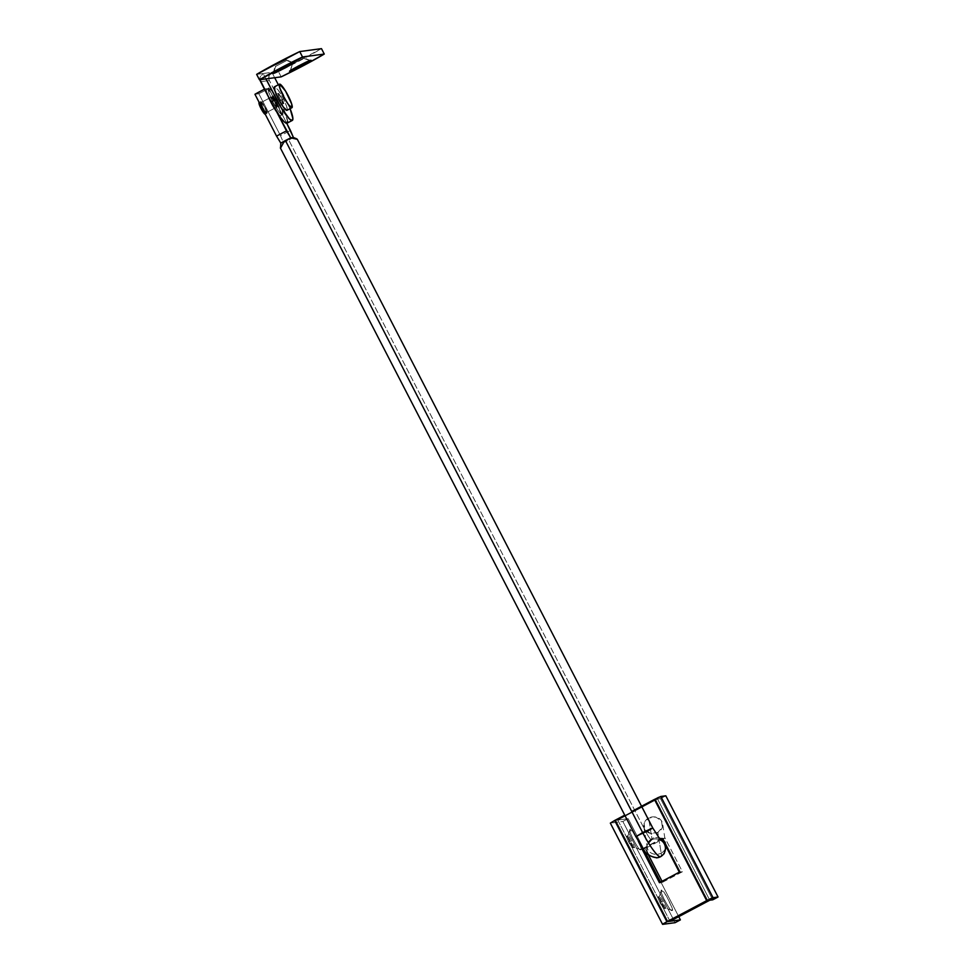 <?xml version="1.0" encoding="UTF-8"?>
<svg xmlns="http://www.w3.org/2000/svg" width="973" height="973" viewBox="0 0 973 973"><rect width="100%" height="100%" fill="white"/><g stroke="black" fill="none" stroke-linecap="round" stroke-linejoin="round"><path stroke-width="0.73" stroke-dasharray="4.87 3.65" d="M651.959 838.714A9.511 8.392 170.8 0 0 647.313 848.042A9.511 8.392 170.8 0 0 648.286 850.293A9.511 8.392 170.8 0 0 661.19 853.102A28.022 4.707 -117.9 0 1 660.703 856.666A28.022 4.707 62.1 0 0 661.19 853.102A9.511 8.392 -9.2 0 1 648.286 850.293A9.511 8.392 -9.2 0 1 647.313 848.042A9.511 8.392 -9.2 0 1 651.959 838.714L648.614 818.074A9.511 8.392 170.8 0 0 643.968 827.415A9.511 8.392 170.8 0 0 644.941 829.653A9.511 8.392 170.8 0 0 657.833 832.462L661.19 853.102A9.511 8.392 170.8 0 0 665.836 843.761A9.511 8.392 170.8 0 0 651.959 838.714A9 1.508 -117.9 0 1 651.801 839.857A9 1.508 62.1 0 0 651.959 838.714A9.511 8.392 -9.2 0 1 665.836 843.761A9.511 8.392 -9.2 0 1 661.19 853.102L657.833 832.462L662.345 827.257L661.506 820.884L655.814 817.089L648.614 818.074L644.102 823.292L644.941 829.653L650.633 833.46L657.833 832.462A9.511 8.392 170.8 0 0 662.479 823.134A9.511 8.392 170.8 0 0 648.614 818.074L651.959 838.714M656.191 857.833A9.511 9.353 82.4 0 1 651.715 839.894A9.511 9.353 -97.6 0 0 656.191 857.833M636.026 836.731L645.999 832.122A9 1.508 62.1 0 0 651.715 839.894A9.511 9.353 82.4 0 1 660.217 839.821A9.511 9.353 -97.6 0 0 651.715 839.894A9 1.508 -117.9 0 1 645.999 832.122L636.026 836.731M276.417 107.298L266.468 112.564L276.478 107.285L272.793 102.372L271.187 97.178C271.467 95.22 278.546 108.94 276.417 107.298C276.137 109.256 269.059 95.536 271.187 97.178L274.812 102.104L276.417 107.298L283.435 103.6L278.071 106.422C280.2 108.064 273.121 94.345 272.854 96.303L278.144 93.493C278.424 91.535 285.503 105.254 283.374 103.612L279.75 98.687L278.144 93.493L281.769 98.419L283.374 103.612C283.107 105.583 276.016 91.863 278.144 93.493L272.854 96.303L276.478 101.228L278.071 106.422L274.447 101.496L272.854 96.303C270.713 94.661 277.804 108.38 278.071 106.422L283.374 103.612A5.704 0.961 -117.9 0 1 279.871 98.93A5.704 0.961 -117.9 0 1 278.071 93.53L261.251 102.445L271.187 97.178L261.251 102.445L262.856 107.638L266.468 112.564C268.609 114.206 261.518 100.487 261.251 102.445L261.19 102.457A5.704 0.961 62.1 0 0 262.978 107.881A5.704 0.961 62.1 0 0 266.468 112.564L264.875 107.371L261.251 102.445C259.122 100.803 266.201 114.522 266.468 112.564L276.417 107.298C278.546 108.94 271.467 95.22 271.187 97.178L272.854 96.303C273.121 94.345 280.2 108.064 278.071 106.422L276.417 107.298L278.071 106.422C277.804 108.38 270.713 94.661 272.854 96.303L271.139 97.203C269.059 95.536 276.137 109.256 276.417 107.298L274.812 102.104L271.187 97.178L272.793 102.372L276.417 107.298M280.236 146.801L280.577 148.054L280.236 146.801L280.577 148.054L283.496 142.751L288.799 140.063L645.999 832.122L288.799 140.063L283.496 142.751L280.467 135.636A12.357 0.754 152.7 0 0 290.404 130.382A12.357 0.754 -27.3 0 1 280.467 135.636L258.842 93.749A12.357 0.754 152.7 0 0 268.779 88.482L286.755 123.291L268.779 88.482L264.899 89.005A12.357 0.754 152.7 0 0 264.498 89.2L276.685 111.859L264.899 89.005L268.779 88.482L258.842 93.749L280.467 135.636L283.496 142.751L280.796 143.104L283.496 142.751M293.432 137.485L288.799 140.063L293.432 137.485M254.95 94.272L258.842 93.749L254.95 94.272M645.999 832.122L652.749 827.974M303.406 58.331L310.229 60.521L303.406 58.331L292.472 64.121L303.406 58.331L302.968 57.492L303.406 58.331L292.472 64.121L292.034 63.281L302.968 57.492L292.849 62.54L302.968 57.492L292.034 63.281L292.362 64.109L303.406 58.331M290.343 71.041L292.472 64.121L290.343 71.041M310.387 60.521L302.968 57.492M293.53 62.783L286.536 60.594L293.36 62.783L286.098 59.754L286.536 60.594L275.602 66.383L286.536 60.594L286.098 59.754L275.979 64.802L286.098 59.754M273.486 73.303L275.164 65.544L275.602 66.383L286.536 60.594L275.602 66.383L273.486 73.303M271.917 72.33L278.4 71.455L321.479 48.65A41.839 2.554 152.7 0 1 278.4 71.455L271.917 72.33L274.702 77.731L271.917 72.33A6.081 5.984 -97.6 0 0 269.399 80.528L260.63 81.708L269.399 80.528L268.974 75.894L271.917 72.33L256.653 74.374L263.148 73.51L260.217 77.074L259.973 79.701A6.081 5.984 82.4 0 1 263.148 73.51L271.917 72.33M290.088 108.684L278.339 84.773L285.15 97.969L279.847 100.778L269.399 80.528L283.836 109.207L287.594 121.394M265.933 78.898L263.148 73.51L265.933 78.898M281.185 76.855L278.4 71.455L281.185 76.855M286.974 123.243A24.726 4.16 62.1 0 0 279.847 100.778M273.279 73.23L275.164 65.544M291.924 63.257L292.362 64.109L292.034 63.281M670.008 921.273L617.77 820.057L657.541 799.003L709.779 900.22L657.541 799.003L655.51 799.283L615.751 820.336L667.989 921.54L615.751 820.336L617.77 820.057L670.008 921.273M662.54 882.268L682.426 871.747L665.009 838.008L645.123 848.529L648.371 854.805L645.123 848.529L643.129 848.809L645.123 848.529L665.009 838.008L682.426 871.747L662.54 882.268L662.041 881.307L662.54 882.268L660.521 882.547L662.54 882.268M707.76 900.487L655.51 799.283L707.76 900.487L655.51 799.283L657.541 799.003L617.77 820.057L615.751 820.336L655.51 799.283L660.509 798.614L665.812 795.805L660.509 798.614L712.747 899.818L660.509 798.614L655.51 799.283L707.76 900.487M643.117 848.797L660.168 839.772L643.117 848.797M662.078 838.762L662.99 838.276L680.395 872.015L660.521 882.547L680.395 872.015L682.426 871.747L680.395 872.015L662.99 838.276L665.009 838.008L662.078 838.762M279.64 84.116L274.666 86.743L278.12 89.978L283.119 98.237L286.743 106.677L286.853 110.363A13.318 2.238 62.1 0 0 283.119 98.237A13.318 2.238 62.1 0 0 274.666 86.743L279.64 84.116M266.468 112.564L283.374 103.612L266.468 112.564L262.856 107.638L261.251 102.445L264.875 107.371L266.468 112.564M266.906 113.403A6.653 1.119 -117.9 0 1 262.686 107.662A6.653 1.119 -117.9 0 1 260.813 101.606L259.159 102.481L260.813 101.606A6.653 1.119 -117.9 0 1 265.045 107.346A6.653 1.119 -117.9 0 1 266.906 113.403L265.252 114.279L266.906 113.403L266.857 111.567L262.54 103.211L260.813 101.606L262.686 107.662L266.906 113.403M265.252 114.279A6.653 1.119 62.1 0 0 263.391 108.222A6.653 1.119 62.1 0 0 259.159 102.481L263.391 108.222L265.252 114.279M266.553 112.527A5.704 0.961 62.1 0 0 264.753 107.127A5.704 0.961 62.1 0 0 261.251 102.445L278.144 93.493A5.704 0.961 -117.9 0 1 281.647 98.188A5.704 0.961 -117.9 0 1 283.459 103.576M274.228 87.765L274.666 86.743M283.374 103.612L281.769 98.419L278.144 93.493L279.75 98.687L283.374 103.612M632.9 847.909L633.885 847.374C636.306 849.234 628.278 833.691 627.974 835.904C628.278 833.691 636.306 849.234 633.885 847.374L640.465 849.478L633.885 847.374C633.581 849.599 625.554 834.056 627.974 835.904L630.018 829.239C630.565 825.323 644.722 852.762 640.465 849.478L637.497 846.705L633.216 839.638L630.115 832.402L630.018 829.239L635.101 835.235L640.356 846.328L640.465 849.478L633.885 847.374C633.581 849.599 625.554 834.056 627.974 835.904L630.018 829.239L627.974 835.904L626.904 836.452L627.026 838.227L628.789 842.326L632.9 847.909C635.308 849.757 627.281 834.214 626.977 836.439C624.557 834.579 632.584 850.122 632.9 847.909L631.088 842.01L626.977 836.439M664.243 908.624L665.228 908.101C667.648 909.962 659.621 894.406 659.317 896.632C659.621 894.406 667.648 909.962 665.228 908.101L671.808 910.205L665.228 908.101C664.924 910.327 656.897 894.783 659.317 896.632L661.36 889.967C661.908 886.05 676.065 913.489 671.808 910.205L668.84 907.432L664.559 900.353L661.458 893.129L661.36 889.967L666.456 895.963L671.711 907.055L671.808 910.205L665.228 908.101C664.924 910.327 656.897 894.783 659.317 896.632L661.36 889.967L659.317 896.632L658.247 897.179L658.368 898.943L660.132 903.053L664.243 908.624C666.651 910.485 658.624 894.941 658.32 897.155C655.899 895.306 663.927 910.85 664.243 908.624L662.431 902.737L658.32 897.155M678.74 916.651L628.157 818.67L615.751 820.336L667.989 921.54L615.751 820.336L655.51 799.283L615.751 820.336L628.157 818.67L678.74 916.651M610.339 823.122L662.686 924.35L610.448 823.146L622.854 821.48L675.104 922.684L622.854 821.48L628.157 818.67L622.854 821.48L610.448 823.146L611.239 822.416M641.548 806.252L631.72 811.446M642.898 848.492L659.925 839.48L642.898 848.492M660.351 882.207L680.395 872.015L662.99 838.276L661.908 838.422L662.99 838.276L680.395 872.015L660.351 882.207M671.808 910.205C671.261 914.134 657.091 886.695 661.36 889.967M640.465 849.478C639.918 853.406 625.748 825.968 630.018 829.239M268.645 97.409L266.334 89.917L266.833 88.75L268.402 89.638L276.502 101.873L281.27 114.571L280.771 115.738L279.202 114.85L276.782 111.98A15.215 2.554 62.1 0 0 280.771 115.738A15.215 2.554 62.1 0 0 276.502 101.873A15.215 2.554 62.1 0 0 266.833 88.75A15.215 2.554 62.1 0 0 268.268 96.509M282.425 114.863A15.215 2.554 -117.9 0 1 272.768 101.727A15.215 2.554 -117.9 0 1 268.499 87.874A15.215 2.554 -117.9 0 1 278.156 100.997A15.215 2.554 -117.9 0 1 282.425 114.863L278.473 111.165L272.768 101.727L268.633 92.082L268.499 87.874L272.44 91.559L278.156 100.997L282.292 110.654L282.425 114.863M272.854 96.303L274.447 101.496L278.071 106.422L276.478 101.228L272.854 96.303M643.834 826.795L647.191 847.459C648.906 846.717 643.044 849.137 651.801 839.857L654.805 838.896C658.283 839.042 660.241 839.517 660.679 840.319M666.189 846.717L662.613 823.742M261.19 102.457L278.096 93.517L261.19 102.457M290.149 70.968L292.362 64.072M260.752 101.618L259.086 102.493M266.979 113.391L265.325 114.267M283.435 103.6L266.529 112.552"/><path stroke-width="1.46" d="M297.239 139.188L652.761 827.987L642.63 832.572A28.022 4.707 62.1 0 0 660.424 856.763A9.511 9.353 -97.6 0 0 660.217 839.821A9.511 9.353 82.4 0 1 660.424 856.763A28.022 4.707 62.1 0 0 660.703 856.666A28.022 4.707 -117.9 0 1 660.424 856.763A9.511 9.353 82.4 0 1 656.191 857.833A9.511 9.353 -97.6 0 0 660.424 856.763A28.022 4.707 -117.9 0 1 642.63 832.572L635.88 836.731L642.63 832.572L285.43 140.526L280.796 143.104L280.577 148.054L280.796 143.104L290.732 137.85L286.512 130.905A12.357 0.754 152.7 0 0 276.575 136.159L280.796 143.104L276.575 136.159A12.357 0.754 -27.3 0 1 286.512 130.905L276.685 111.859L290.732 137.85L285.43 140.526L642.63 832.572L652.749 827.974L645.999 832.122M290.404 130.382L293.432 137.485L297.142 139.285L290.732 137.85L293.432 137.485L286.755 123.291L290.404 130.382M264.498 89.2A12.357 0.754 152.7 0 0 254.95 94.272L276.575 136.159L254.95 94.272L264.899 89.005M296.558 138.75L293.432 137.485L290.732 137.85L297.142 139.285M283.496 142.751L280.577 148.054M310.229 60.521L302.311 65.507L290.343 71.041C284.408 73.23 311.36 58.964 310.229 60.521C316.164 58.319 289.212 72.586 290.343 71.041L298.261 66.055L310.375 60.508M293.36 62.783L285.442 67.769L273.486 73.303C267.551 75.505 294.491 61.226 293.36 62.783C299.295 60.581 272.355 74.86 273.486 73.303L281.404 68.317L293.505 62.783M286.974 123.243A24.726 4.16 62.1 0 1 271.078 101.946L260.63 81.708A6.081 5.984 82.4 0 1 259.998 79.701L271.078 101.946L276.381 99.149L265.933 78.898L274.702 77.731L278.339 84.773L274.702 77.731L281.185 76.855A41.839 2.554 -27.3 0 0 324.264 54.05L321.479 48.65L299.733 51.569L321.479 48.65L324.264 54.05L302.518 56.969L259.438 79.774L281.185 76.855L304.16 65.264L324.264 54.05L302.518 56.969L299.733 51.569L256.653 74.374L259.438 79.774L265.933 78.898L281.039 107.492L289.54 119.047L292.082 120.482L292.897 118.597L290.088 108.684A24.726 4.16 -117.9 0 1 292.277 120.433A24.726 4.16 -117.9 0 1 276.381 99.149L271.078 101.946L280.358 117.283L284.238 121.844L286.78 123.291L287.594 121.394M299.733 51.569A41.839 2.554 152.7 0 0 256.653 74.374L259.438 79.774A41.839 2.554 -27.3 0 1 302.518 56.969L299.733 51.569M709.779 900.22L670.008 921.273L667.989 921.54L707.76 900.487L709.779 900.22L670.008 921.273L667.989 921.54L707.76 900.487L709.779 900.22M648.371 854.805L662.041 881.307L648.371 854.805M660.521 882.547L643.104 848.809L642.022 848.955L659.439 882.693L679.324 872.161L661.908 838.422L659.925 839.48L661.908 838.422L679.324 872.161L659.439 882.693L642.022 848.955L643.117 848.797L660.351 882.207L643.129 848.809L660.351 882.207M660.168 839.772L662.078 838.762L660.168 839.772M291.827 107.735A13.318 2.238 -117.9 0 1 283.374 96.242A13.318 2.238 -117.9 0 1 279.64 84.116A13.318 2.238 -117.9 0 1 288.093 95.609A13.318 2.238 -117.9 0 1 291.827 107.735L286.853 110.363L291.827 107.735L291.705 104.05L285.576 91.109L279.64 84.116L279.75 87.801L283.374 96.242L288.373 104.5L291.827 107.735M274.666 86.743A13.318 2.238 62.1 0 0 278.4 98.869A13.318 2.238 62.1 0 0 286.853 110.363L283.398 107.127L278.4 98.869L274.787 90.428L274.666 86.743M259.159 102.481A6.653 1.119 62.1 0 0 261.019 108.538A6.653 1.119 62.1 0 0 265.252 114.279L261.019 108.538L259.159 102.481M631.72 811.446L658.502 797.398L665.812 795.805L718.05 897.009L665.812 795.805L660.813 796.473L713.051 897.69L718.05 897.009L712.747 899.818L707.76 900.487L667.989 921.54L680.395 919.874L678.74 916.651L680.395 919.874L675.104 922.684L662.686 924.35L663.477 923.632L706.678 900.633L654.44 799.429L641.548 806.252M624.739 815.155L614.668 820.482L666.906 921.686L710.74 898.614L718.05 897.009L712.747 899.818L707.76 900.487L667.989 921.54L680.395 919.874L675.104 922.684L662.577 924.326L666.906 921.686L614.668 820.482L624.739 815.155M642.022 848.955L642.898 848.492L642.022 848.955M610.448 823.146L614.668 820.482L610.339 823.122L662.577 924.338M660.813 796.473L654.44 799.429L706.678 900.633L713.051 897.69L660.813 796.473M276.819 112.041L268.268 96.509A15.215 2.554 62.1 0 0 276.782 111.98M666.189 846.717L664.17 853.649L660.703 856.666L657.334 857.748C643.056 855.924 642.557 846.315 635.868 836.707L280.346 147.908M660.679 840.319L652.761 827.987M292.326 120.409L287.023 123.218M291.924 63.257L292.362 64.109M279.506 84.165L274.532 86.792M291.961 107.687L286.986 110.326"/></g></svg>
